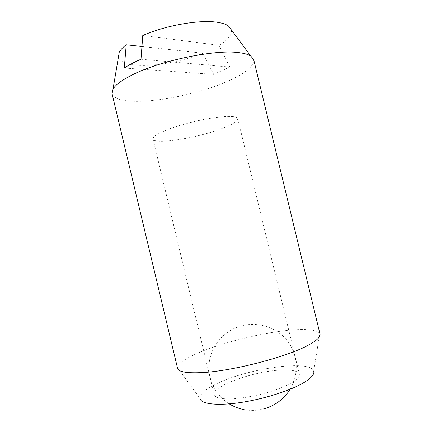 <?xml version="1.0" encoding="UTF-8"?>
<svg xmlns="http://www.w3.org/2000/svg" width="432" height="432" viewBox="0 0 432 432"><rect width="100%" height="100%" fill="white"/><g stroke="black" fill="none" stroke-linecap="round" stroke-linejoin="round"><path stroke-width="0.32" stroke-dasharray="2.16 1.62" d="M112.045 93.722C113.805 98.55 121.495 101.083 135.113 101.315C160.742 101.801 200.961 93.015 227.459 81.346C245.344 73.467 254.102 66.253 253.735 59.708M320.009 334.071L319.793 333.493C316.678 329.562 305.905 328.541 287.469 330.431C258.725 333.369 218.678 343.634 195.545 354.148C183.989 359.375 177.968 363.879 177.482 367.654L177.557 368.275M177.482 367.654L199.951 398.326C199.778 394.578 204.206 390.301 213.251 385.511C242.492 369.36 309.944 358.754 313.697 371.023L319.793 333.493M222.264 128.412C197.775 137.986 153.878 145.071 153.025 139.001C152.658 136.912 156.919 134.012 165.807 130.313C177.552 125.528 196.376 120.485 211.718 118.06C227.799 115.722 236.482 115.922 237.778 118.654C237.843 121.176 232.675 124.432 222.264 128.412M280.417 370.1C253.762 371.207 211.583 386.284 214.18 394.659C215.012 397.586 220.331 398.995 230.132 398.893C243.022 398.617 262.235 394.751 276.966 389.41C292.286 383.551 299.749 378.481 299.354 374.209C298.01 370.888 291.697 369.517 280.417 370.1M141.95 46.505L203.002 53.201C182.255 61.544 154.645 66.631 136.62 65.189C126.009 64.346 119.939 61.652 118.417 57.105M203.002 53.201L213.689 74.385L229.824 67.046L219.078 45.322L142.776 35.521M231.433 29.975C232.141 34.679 228.02 39.793 219.078 45.322M213.689 74.385L124.276 68.029M229.824 67.046L140.999 59.233M153.025 139.001L214.18 394.659M237.778 118.654L299.354 374.209M290.142 389.248C299.468 373.961 297.994 353.435 286.448 339.73C274.93 326.003 254.615 320.717 237.535 327.073C222.172 332.78 210.859 347.242 209.158 363.231C207.484 379.226 215.514 395.41 229.219 403.877M244.139 409.639C250.501 410.81 256.829 410.621 263.131 409.066"/><path stroke-width="0.65" d="M130.858 75.622C121.36 80.536 115.414 85.018 113.033 89.068L112.045 93.722L177.557 368.275C178.481 371.887 186.581 373.329 201.857 372.6C232.643 371.218 289.337 356.292 309.506 344.493C317.158 340.178 320.657 336.706 320.009 334.071L253.735 59.708L250.744 56.009C248.27 54.427 244.388 53.309 239.09 52.661C215.336 49.064 158.301 61.004 130.858 75.622M313.697 371.023C314.658 373.891 311.845 377.465 305.257 381.742C292.626 389.842 265.199 398.822 241.115 402.451C216.983 406.118 200.567 403.99 199.951 398.326M118.417 57.105L119.248 52.202C120.469 49.864 122.791 47.39 126.225 44.777L124.276 68.029C128.666 65.086 134.244 62.154 140.999 59.233L142.776 35.521C165.98 25.105 201.587 19.154 218.668 22.496C223.015 23.263 226.282 24.424 228.469 25.979L231.433 29.975M126.225 44.777L141.95 46.505M228.469 25.979L250.744 56.009M119.248 52.202L113.033 89.068M229.219 403.877C233.825 406.706 238.799 408.623 244.139 409.639M263.131 409.066C274.757 405.956 283.759 399.352 290.142 389.248"/></g></svg>
